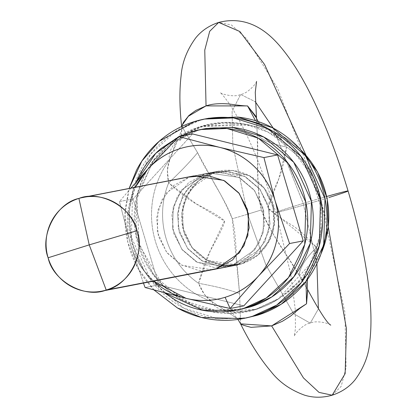 <?xml version="1.0" encoding="UTF-8"?>
<svg xmlns="http://www.w3.org/2000/svg" width="416" height="416" viewBox="0 0 416 416"><rect width="100%" height="100%" fill="white"/><g stroke="black" fill="none" stroke-linecap="round" stroke-linejoin="round"><path stroke-width="0.31" stroke-dasharray="2.08 1.56" d="M332.186 395.2L341.151 386.376L346.091 367.697L344.895 312.26L320.741 200.034A37.653 0.9 163.4 0 0 348.015 190.939M326.721 196.477A37.653 0.9 163.4 0 0 303.233 203.424L316.914 263.635L303.233 203.424A37.653 0.9 -16.6 0 1 326.721 196.477M256.63 119.168L257.265 134.493L257.811 172.208C258.024 190.252 259.236 202.821 261.44 209.903A37.653 0.9 -16.6 0 1 247.645 214.193L265.845 264.831L293.54 313.638L310.253 323.159L318.386 308.948L310.253 323.159L293.545 313.643L265.845 264.831L247.645 214.193A37.653 0.9 163.4 0 0 261.44 209.903C263.468 217.027 269.339 228.202 279.053 243.433L299.276 275.418L307.268 288.896M306.01 155.329L320.741 200.034A37.653 0.9 -16.6 0 1 275.964 212.514A37.653 0.9 -16.6 0 1 303.233 203.424L273.213 128.112L303.233 203.424A37.653 0.9 163.4 0 0 275.964 212.514A37.653 0.9 163.4 0 0 320.741 200.034L277.586 88.369L246.511 38.605L231.442 24.97L218.696 22.417M247.645 214.193L232.83 145.34L232.097 111.327L240.625 94.458L255.294 101.722L240.625 94.458L232.097 111.327L232.83 145.34L247.645 214.193A37.653 0.9 -16.6 0 1 232.263 218.79A37.653 0.9 163.4 0 0 247.645 214.193M78.905 198.427L214.536 172.151A47.814 46.452 -101 0 0 182.832 227.989A47.814 46.452 -101 0 0 234.983 265.288A47.814 46.452 -101 0 0 241.847 263.77L216.554 268.668L241.847 263.77L223.798 265.46L206.414 259.922L192.348 247.993L183.742 231.494L181.896 212.935L187.101 195.14L198.562 180.82L214.536 172.151L232.586 170.461L249.969 175.999L264.035 187.928L272.646 204.428L274.487 222.986L269.282 240.781L257.821 255.102L241.847 263.77A47.814 46.452 -101 0 0 273.551 207.932A47.814 46.452 -101 0 0 221.4 170.638A47.814 46.452 -101 0 0 214.536 172.151L78.905 198.427M300.997 150.14A91.13 88.535 -101 0 0 268.081 129.563L249.636 125.081L201.651 126.464L175.968 141.872L169.801 159.484L181.818 130L181.672 126.506L181.818 129.979L169.801 159.484C167.045 165.662 166.66 173.477 168.646 182.931L196.81 204.282L224.448 221.057L210.522 250.162L198.572 283.327C202.093 292.282 206.638 298.412 212.202 301.725C213.008 305.375 216.991 308.355 224.146 310.669C233.043 313.248 243.703 312.754 256.126 309.192L255.502 309.577L229.518 313.492L196.7 307.492L162.599 284.955L139.287 245.029L136.895 198.728L153 160.909L177.081 137.592L200.881 126.344L201.651 126.464C189.353 130.426 180.268 136.193 174.392 143.77C169.811 150.082 168.277 155.324 169.801 159.484A91.13 88.535 -101 0 0 212.202 301.725A91.13 88.535 79 0 1 169.801 159.484L167.393 170.165L168.646 182.931C179.889 192.982 188.885 199.857 195.629 203.559C213.762 212.846 223.392 218.764 224.515 221.307C224.468 224.25 219.57 234.359 209.82 251.633C206.216 258.383 202.472 268.944 198.572 283.327A82.28 79.934 79 0 1 168.646 182.931A82.28 79.934 -101 0 0 198.572 283.327L204.464 294.502L212.202 301.725L237.484 318.75L237.962 319.436L237.463 318.724L212.202 301.725L226.481 311.262L256.126 309.192L279.703 298.1L290.233 290.555L310.487 271.804L311.47 270.53L315.994 260.525C316.81 253.484 316.992 249.111 316.529 247.416C306.966 237.037 299.234 229.918 293.348 226.049C277.545 216.31 269.064 210.174 267.904 207.636C267.909 204.698 271.653 194.813 279.136 177.975C281.882 171.397 284.372 161.075 286.603 147.02A82.28 79.934 79 0 1 316.529 247.416A82.28 79.934 -101 0 0 286.603 147.02C286.068 145.361 283.504 141.752 278.912 136.193L268.081 129.563L249.543 125.044L240.484 123.656C227.016 121.961 214.074 122.897 201.651 126.464L200.881 126.344C189.093 129.938 178.443 135.715 168.938 143.676C159.432 151.642 151.788 161.19 146.016 172.318C140.239 183.446 136.77 195.312 135.6 207.906C134.436 220.506 135.663 232.877 139.287 245.029C142.906 257.176 148.647 268.174 156.504 278.028C164.362 287.877 173.742 295.828 184.636 301.881C195.536 307.934 207.126 311.626 219.404 312.962C231.681 314.293 243.714 313.165 255.502 309.577C267.296 305.989 277.94 300.212 287.446 292.245C296.951 284.279 304.595 274.732 310.367 263.604C316.144 252.476 319.618 240.614 320.783 228.015C321.948 215.415 320.72 203.044 317.096 190.892C313.477 178.745 307.736 167.747 299.879 157.893C292.022 148.044 282.641 140.093 271.747 134.04C260.848 127.988 249.262 124.296 236.98 122.964C224.702 121.628 212.67 122.756 200.881 126.344L243.953 123.994L267.774 131.96L291.257 148.45L310.128 173.67L320.169 204.797L319.587 236.662L309.982 264.342L277.904 299.244L255.502 309.577L279.162 298.418L310.487 271.804L306.025 281.388L310.487 271.804L311.47 270.535L316.529 247.416A47.814 16.406 142 0 0 299.276 275.418L307.715 289.874M320.741 200.034L328.307 227.084M240.609 323.846L239.59 293.587L236.449 256.376C235.68 238.441 234.281 225.909 232.263 218.79C230.048 211.702 224.364 200.486 215.212 185.151L197.574 152.667L181.626 125.996L197.574 152.667C190.575 161.268 180.934 171.356 168.646 182.931C180.934 171.356 190.575 161.268 197.574 152.667C206.066 171.813 218.561 186.55 232.263 218.79L239.59 293.587C228.847 289.645 215.176 286.224 198.572 283.327C215.176 286.224 228.847 289.645 239.59 293.587L240.609 323.846M268.081 129.563L255.523 120.708L268.081 129.563A91.13 88.535 79 0 1 300.96 150.098M256.412 117.884L257.265 134.493C261.295 139.74 271.076 143.915 286.603 147.02L268.788 129.808L300.368 149.427M257.265 134.493C258.882 155.641 254.977 175.516 261.44 209.903C274.872 242.195 288.959 256.625 299.276 275.418C299.567 268.112 305.318 258.778 316.529 247.416L267.972 207.886L278.616 179.416L286.603 147.02C271.076 143.915 261.295 139.74 257.265 134.493M211.994 269.802L182.068 265.33L166.54 252.231L157.342 231.925L157.955 210.111L166.379 192.894L189.244 177.055L204.532 174.091L181.662 189.93L173.238 207.152L172.624 228.961L181.823 249.272L197.356 262.371L227.282 266.838L231.842 265.704L216.554 268.668L231.842 265.704L254.712 249.865L263.136 232.648L263.749 210.834L254.55 190.528L239.018 177.429L209.092 172.957L189.244 177.055L173.274 185.718L161.814 200.039L156.603 217.833L158.449 236.392L167.055 252.892L181.121 264.82L198.505 270.358L207.256 270.468M185.999 298.319L221.229 306.545M158.761 284.866L243.812 305.854L158.761 284.866L145.09 287.518L158.761 284.866L133.141 198.916L158.761 284.866M130.926 188.105L119.465 201.562L133.141 198.916L119.465 201.562L130.666 244.852L143.447 283.083L130.666 244.852C126.703 231.556 126.23 218.166 129.246 204.688L135.335 187.247M192.561 133.947L133.141 198.916L192.561 133.947M130.92 188.105L119.465 201.562L130.666 244.852A77.698 75.488 79 0 0 153.582 281.117L151.44 279.126C141.554 269.573 134.628 258.149 130.666 244.852A77.698 75.488 79 0 1 135.392 187.236M204.532 174.091L188.557 182.759L177.096 197.08L171.891 214.874L173.732 233.433L182.343 249.933L196.409 261.862L213.793 267.4L231.842 265.704L247.816 257.041L259.277 242.72L264.482 224.926L262.642 206.367L254.03 189.868L239.964 177.939L222.581 172.401L204.532 174.091L209.092 172.957L239.018 177.429L254.55 190.528L263.749 210.834L263.136 232.648L254.712 249.865L231.842 265.704L237.401 264.628L260.27 248.789L268.694 231.572L269.303 209.758L260.109 189.452L244.577 176.353L214.651 171.881L204.532 174.091L210.09 173.014L187.221 188.854L178.797 206.076L178.183 227.885L187.382 248.196L202.914 261.295L232.84 265.762L237.401 264.628L227.282 266.838L197.356 262.371L181.823 249.272L172.624 228.961L173.238 207.152L181.662 189.93L204.532 174.091L188.557 182.759L177.096 197.08L171.891 214.874L173.732 233.433L182.343 249.933L196.409 261.862L213.793 267.4L231.842 265.704L247.816 257.041L259.277 242.72L264.482 224.926L262.642 206.367L254.03 189.868L239.964 177.939L222.581 172.401L204.532 174.091M206.242 128.461L191.901 131.721L197.46 130.645L175.703 140.712L153.436 161.132L137.223 194.282L136.042 236.272L153.748 275.361L183.643 300.581L214.968 310.227L241.249 309.182M164.382 292.781L144.154 270.764L131.477 241.779L129.048 210.454L136.219 182.031M178.386 137.103L179.785 136.422M239.824 309.457L215.285 310.258C203.466 308.974 192.312 305.422 181.823 299.598C171.335 293.769 162.313 286.12 154.747 276.635C147.186 267.155 141.658 256.568 138.174 244.873C134.69 233.178 133.505 221.27 134.628 209.144C135.751 197.023 139.09 185.604 144.648 174.892C150.207 164.18 157.56 154.991 166.712 147.326C175.864 139.656 186.108 134.098 197.46 130.645L205.062 128.69M210.09 173.014L194.116 181.683L182.655 196.004L177.45 213.798L179.291 232.357L187.902 248.856L201.968 260.785L219.352 266.323L237.401 264.628L253.375 255.965L264.836 241.644L270.041 223.85L268.195 205.291L259.589 188.791L245.523 176.862L228.14 171.324L210.09 173.014L214.651 171.881L244.577 176.353L260.109 189.452L269.303 209.758L268.694 231.572L260.27 248.789L237.401 264.628L241.847 263.77L264.716 247.931L273.14 230.708L273.754 208.9L264.555 188.588L249.023 175.49L219.097 171.023L210.09 173.014L214.536 172.151L191.667 187.99L183.243 205.213L182.634 227.027L191.828 247.333L207.36 260.432L237.286 264.904L241.847 263.77L232.84 265.762L202.914 261.295L187.382 248.196L178.183 227.885L178.797 206.076L187.221 188.854L210.09 173.014L194.116 181.683L182.655 196.004L177.45 213.798L179.291 232.357L187.902 248.856L201.968 260.785L219.352 266.323L237.401 264.628L253.375 255.965L264.836 241.644L270.041 223.85L268.195 205.291L259.589 188.791L245.523 176.862L228.14 171.324L210.09 173.014M164.341 292.77L149.188 277.711C141.627 268.232 136.1 257.644 132.616 245.95C129.132 234.26 127.946 222.347 129.069 210.226L136.209 182.047M178.422 137.067L179.722 136.432M208.868 118.212L194.724 121.482L199.176 120.619L175.157 131.737L150.582 154.279L132.678 190.871L131.378 237.219L150.925 280.374L183.924 308.214L218.504 318.859L247.515 317.71M154.045 289.999L137.977 268.284L127.842 242.232L124.972 214.609L129.142 188.448M245.944 318.016L218.852 318.895C205.806 317.481 193.497 313.56 181.917 307.128C170.336 300.695 160.373 292.245 152.027 281.783C143.676 271.315 137.576 259.626 133.728 246.719C129.88 233.813 128.575 220.667 129.818 207.277C131.056 193.892 134.742 181.288 140.878 169.468C147.014 157.643 155.132 147.498 165.235 139.038C175.334 130.572 186.649 124.436 199.176 120.619L207.568 118.466M214.536 172.151L198.562 180.82L187.101 195.14L181.896 212.935L183.742 231.494L192.348 247.993L206.414 259.922L223.798 265.46L241.847 263.77L257.821 255.102L269.282 240.781L274.487 222.986L272.646 204.428L264.035 187.928L249.969 175.999L232.586 170.461L214.536 172.151M154.024 289.994L147.581 282.641C139.23 272.178 133.13 260.489 129.282 247.582C125.434 234.671 124.129 221.525 125.367 208.14L129.121 188.453M256.552 81.396C257.145 82.342 248.056 93.621 240.625 94.458C234.01 97.9 220.163 93.61 220.126 92.487C220.834 92.628 223.73 96.143 228.816 103.028C244.878 126.724 260.577 163.207 275.907 212.482L290.69 273.884L295.272 309.603L295.448 328.463L294.33 336.216C293.743 335.223 302.947 323.929 310.253 323.159C316.753 319.727 330.684 323.976 330.756 325.13M256.552 118.7L256.495 118.17M279.703 298.1L277.904 299.244M249.543 125.044L243.953 123.994M307.414 279.536L308.402 276.234L310.362 272.199L320.793 254.467M181.62 126.214L181.818 129.979M249.636 125.081L236.876 123.302L222.69 123.068L203.804 126.126L193.653 130.01L185.052 135.294L179.795 140.644C180.45 140.603 181.121 137.056 181.818 130M258.159 121.56L263.463 127.005L268.788 129.808M237.484 318.75L237.962 319.436M279.162 298.418C255.928 314.948 227.994 311.969 228.654 310.372C229.268 309.967 232.206 312.749 237.463 318.724M194.548 175.776L219.097 171.023L194.548 175.776M212.607 269.682L237.286 264.904M236.87 310.029L235.69 310.258M202.108 129.262L200.684 129.537M244.369 318.318L243.069 318.573M205.993 118.768L204.422 119.075"/><path stroke-width="0.62" d="M307.58 289.515L306.54 303.768L300.118 308.152L291.964 314.891C291.912 315.24 288.694 317.392 282.308 321.334L271.632 325.9L303.467 377.941L319.03 392.397L332.186 395.2L319.03 392.397L303.467 377.941L271.632 325.9L251.092 327.345C244.343 325.624 240.848 324.454 240.609 323.846L237.962 319.436M348.015 190.939A37.653 0.9 163.4 0 0 326.721 196.477A37.653 0.9 -16.6 0 1 348.015 190.939A37.653 0.9 -16.6 0 1 328.983 197.496M316.914 263.635L318.386 308.948L316.914 263.635M181.672 126.506L183.321 122.528L188.188 116.428C188.027 116.116 190.622 114.088 195.978 110.344L206.045 105.898L204.766 50.118L209.695 31.304L218.696 22.417L209.695 31.304L204.766 50.118L206.045 105.898C211.791 103.86 219.456 103.22 229.055 103.974C237.931 105.284 244.098 105.934 247.556 105.924L256.339 116.912M255.294 101.722L273.213 128.112L255.294 101.722M137.015 230.703C132.246 207.433 100.287 189.686 78.905 198.427L89.227 244.884L137.015 230.703A47.814 46.452 79 0 1 106.215 290.046L89.227 244.884L48.11 257.769C52.879 281.039 84.833 298.787 106.215 290.046A47.814 46.452 79 0 1 99.351 291.564A47.814 46.452 79 0 1 48.11 257.769L89.227 244.884L78.905 198.427C56.3 203.076 39.364 235.711 48.11 257.769A47.814 46.452 79 0 1 78.905 198.427A47.814 46.452 79 0 1 85.769 196.914A47.814 46.452 79 0 1 137.015 230.703L89.227 244.884L106.215 290.046L216.554 268.668L106.215 290.046C128.82 285.397 145.756 252.762 137.015 230.703M328.307 227.084L346.46 328.817L345.14 373.656L332.186 395.2C341.671 392.075 349.315 386.932 355.113 379.756C363.922 367.723 368.815 355.03 369.798 341.671C371.654 325.853 371.306 307.601 368.758 286.915C365.144 257.218 358.249 225.238 348.072 190.97C337.152 154.528 324.501 121.987 310.118 93.35C300.269 73.674 289.895 57.569 278.985 45.037C267.493 31.918 247.801 15.038 218.696 22.417L239.84 31.507L264.534 64.438L306.01 155.329M321.038 253.739A91.13 88.535 -101 0 0 300.997 150.14M300.96 150.098A91.13 88.535 79 0 1 321.126 253.536M181.626 125.996L188.349 116.267L206.045 105.898L247.556 105.924L255.523 120.708L247.556 105.924L256.412 117.884M307.715 289.874L306.54 303.768L306.025 281.388L306.54 303.768L271.632 325.9L240.609 323.846M221.229 306.545L230.136 308.5L243.812 305.854L230.136 308.5L258.237 276.328A77.698 75.488 79 0 1 225.092 297.3L230.136 308.5L258.237 276.328L289.562 243.532L275.137 200.871L263.936 157.581L277.612 154.934L192.561 133.947L178.89 136.594L147.566 169.39L130.926 188.105M189.244 177.055L193.804 175.921L223.73 180.388L239.262 193.492L248.461 213.798L247.848 235.607L239.424 252.829L216.554 268.668L232.528 260L243.989 245.684L249.194 227.885L247.354 209.326L238.742 192.826L224.676 180.903L207.293 175.36L189.244 177.055M303.233 240.885L277.612 154.934L263.936 157.581L219.799 147.399L178.89 136.594L192.561 133.947L277.612 154.934L303.233 240.885L289.562 243.532L303.233 240.885L243.812 305.854L303.233 240.885M185.999 298.319L145.09 287.518L143.447 283.083L145.09 287.518L185.999 298.319L153.577 281.117A77.698 75.488 79 0 0 185.999 298.319L230.136 308.5L225.092 297.3C212.186 301.226 199.155 301.569 185.999 298.319A77.698 75.488 79 0 0 225.092 297.3C237.994 293.368 249.044 286.38 258.237 276.328L289.562 243.532L275.137 200.871C279.1 214.167 279.573 227.552 276.552 241.036C273.536 254.514 267.431 266.276 258.237 276.328A77.698 75.488 79 0 0 275.137 200.871L263.936 157.581L219.799 147.399C232.955 150.649 244.478 157.045 254.363 166.598C264.248 176.15 271.17 187.574 275.137 200.871A77.698 75.488 79 0 0 219.799 147.399L178.89 136.594L147.566 169.39C156.759 159.344 167.804 152.355 180.71 148.424C193.612 144.498 206.643 144.154 219.799 147.399A77.698 75.488 79 0 0 147.566 169.39L130.92 188.105M135.335 187.247L147.566 169.39A77.698 75.488 79 0 0 135.392 187.236M207.256 270.468L216.554 268.668L212.607 269.682M236.87 310.029L250.032 307.003L235.69 310.258L202.93 310.326L164.382 292.781M136.219 182.031L155.698 153.374L178.386 137.103M179.785 136.422L191.901 131.721L200.684 129.537L226.964 128.497L258.284 138.143L288.184 163.358L305.89 202.452L304.71 244.436L288.496 277.586L266.23 298.012L244.473 308.079L250.032 307.003L271.788 296.936L294.055 276.51L310.268 243.36L311.449 201.375L293.743 162.282L263.843 137.067L232.523 127.421L206.242 128.461L202.108 129.262M205.062 128.69L232.206 127.384C244.026 128.669 255.174 132.226 265.663 138.05C276.156 143.874 285.178 151.528 292.744 161.008C300.305 170.492 305.833 181.08 309.317 192.769C312.801 204.464 313.986 216.372 312.863 228.498C311.74 240.625 308.402 252.044 302.843 262.751C297.284 273.463 289.926 282.651 280.779 290.321C271.627 297.986 261.378 303.545 250.032 307.003L239.824 309.457M179.722 136.432L191.901 131.721C203.247 128.263 214.828 127.182 226.647 128.461C238.467 129.745 249.616 133.302 260.104 139.126C270.598 144.95 279.62 152.604 287.186 162.084C294.746 171.569 300.274 182.156 303.758 193.846C307.242 205.54 308.428 217.448 307.304 229.575C306.181 241.701 302.843 253.12 297.284 263.832C291.725 274.539 284.367 283.733 275.22 291.398C266.068 299.062 255.819 304.626 244.473 308.079C233.126 311.532 221.546 312.619 209.726 311.334C197.907 310.055 186.753 306.498 176.264 300.674L164.341 292.77M136.209 182.047L139.09 175.968C144.648 165.256 152.006 156.068 161.153 148.403L178.422 137.067M244.369 318.318L257.213 315.302L243.069 318.573L201.557 317.481L177.341 307.918L154.045 289.999M129.142 188.448L141.872 161.08L159.115 141.331L194.724 121.482L204.422 119.075L233.433 117.926L268.013 128.57L301.012 156.411L320.559 199.56L319.259 245.913L301.356 282.506L276.78 305.048L252.762 316.165L257.213 315.302L281.226 304.19L305.807 281.642L323.705 245.05L325.005 198.702L305.458 155.548L272.459 127.712L237.879 117.062L208.868 118.212L205.993 118.768M207.568 118.466L237.531 117.026C250.578 118.44 262.891 122.366 274.466 128.794C286.047 135.226 296.01 143.676 304.356 154.144C312.707 164.606 318.807 176.296 322.655 189.202C326.503 202.108 327.808 215.259 326.57 228.644C325.328 242.029 321.641 254.634 315.505 266.458C309.369 278.278 301.252 288.423 291.153 296.889C281.05 305.349 269.734 311.49 257.213 315.302L245.944 318.016M129.121 188.453L136.432 170.326C142.568 158.501 150.686 148.361 160.789 139.896C170.888 131.435 182.203 125.294 194.724 121.482C207.251 117.671 220.038 116.47 233.085 117.884C246.132 119.304 258.44 123.224 270.02 129.657C281.601 136.089 291.564 144.534 299.91 155.002C308.261 165.469 314.361 177.154 318.209 190.065C322.057 202.972 323.362 216.117 322.119 229.502C320.882 242.887 317.195 255.492 311.059 267.316C304.923 279.141 296.806 289.286 286.702 297.747C276.604 306.212 265.288 312.348 252.762 316.165C240.235 319.977 227.453 321.178 214.406 319.758C201.36 318.344 189.046 314.418 177.471 307.986L154.024 289.994M330.756 325.13C327.558 323.752 319.816 311.844 307.523 289.401M256.495 118.17L255.273 92.394L256.552 81.396M237.286 264.904L101.655 291.179M332.186 395.2C322.572 397.894 313.352 397.878 304.543 395.153C290.498 390.057 279.344 382.221 271.076 371.649C260.38 359.128 250.177 343.138 240.474 323.684M218.696 22.417C209.206 25.537 201.562 30.685 195.764 37.856C186.961 49.889 182.068 62.587 181.085 75.946C179.348 90.615 179.525 107.38 181.62 126.23M320.793 254.467L328.297 227.152L327.189 198.718L317.564 171.943L300.368 149.427M256.464 118.331L258.159 121.56M307.648 289.744L307.258 288.361L307.414 279.536M83.47 197.293L193.804 175.921"/></g></svg>
